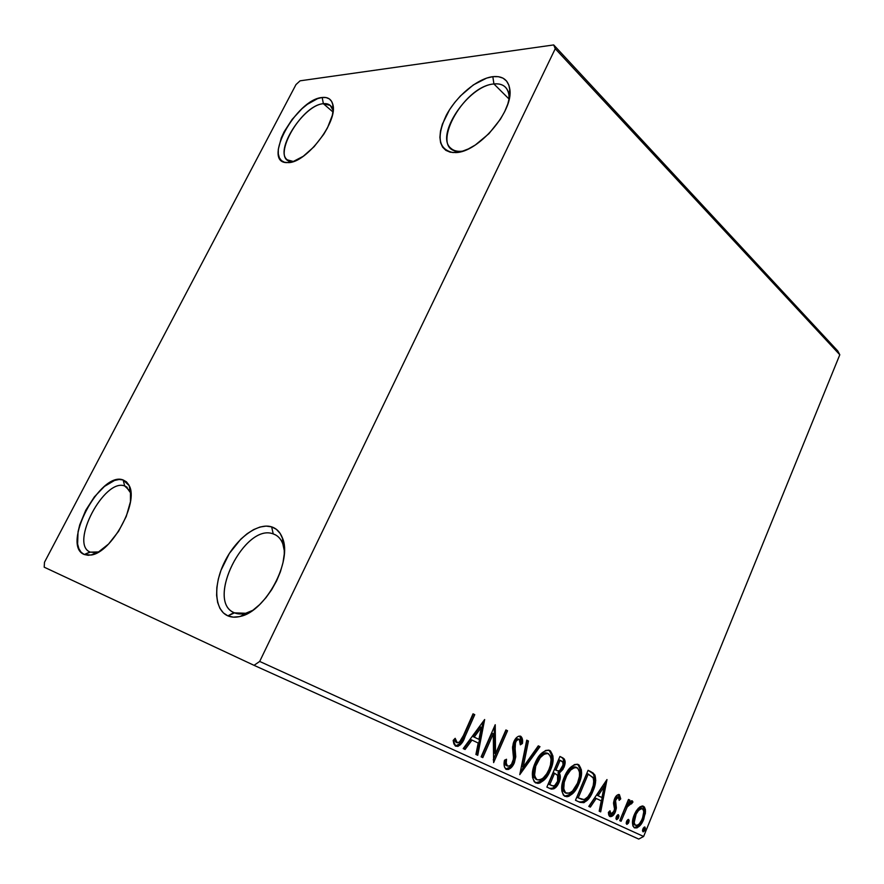 <?xml version="1.0" encoding="UTF-8"?>
<svg xmlns="http://www.w3.org/2000/svg" width="884" height="884" viewBox="0 0 884 884"><rect width="100%" height="100%" fill="white"/><g stroke="black" fill="none" stroke-linecap="round" stroke-linejoin="round"><path stroke-width="1.33" d="M124.699 485.99C104.356 477.636 69.184 544.643 90.323 552.135L84.3 554.511C60.709 545.936 100.301 470.741 123.119 479.946L124.699 485.99L127.208 487.305L124.699 485.99L126.014 486.543L130.931 493.371L130.136 491.139L124.699 485.99L123.119 479.946L126.445 481.824L128.931 485.073L130.467 489.592L130.434 501.736L126.268 516.433L118.566 531.328L108.566 544.025L97.881 552.445L92.831 554.611L88.245 555.307L84.3 554.511L81.151 552.279L78.897 548.721L77.604 543.98L78.057 531.77L79.748 524.776L85.726 510.3L94.367 496.874L104.445 486.421L114.511 480.465L119.086 479.493L123.119 479.946L129.23 485.692C138.932 502.565 111.55 552.743 91.085 555.042L84.3 554.511L89.98 551.992C69.504 543.737 104.577 477.692 124.699 485.99M94.4 554.08L93.781 553.782L94.4 554.08M273.233 533.914C244.724 522.621 205.187 602.048 234.514 612.855L227.906 615.883C214.204 610.093 213.155 584.689 224.702 561.705C236.05 538.643 257.598 522.356 271.642 526.864L273.233 533.914L275.598 534.931C280.615 537.781 283.554 543.196 284.405 551.174L282.825 543.881C280.847 538.71 277.653 535.384 273.233 533.914L271.642 526.864L276.383 529.339L280.162 533.461L282.814 539.074L284.206 546.003L284.272 553.97L282.99 562.677L280.405 571.782L276.593 580.899L271.708 589.661L265.974 597.683L259.598 604.645L252.879 610.258L246.072 614.303L239.465 616.623L233.332 617.143L227.906 615.883L223.376 612.899L219.917 608.358L217.641 602.435L216.613 595.385L216.845 587.484L218.326 579.031L220.978 570.335L229.354 553.45L240.768 539.196L247.133 533.715L253.631 529.593L260.04 527.019L266.117 526.091L271.642 526.864C276.615 528.477 280.217 532.19 282.449 538.002C292.626 560.677 265.764 611.297 240.448 616.38C235.741 617.596 231.553 617.419 227.906 615.883L233.906 612.579C205.618 600.645 245.122 522.731 273.233 533.914M493.924 83.958C462.619 86.091 428.331 151.02 458.752 151.319L453.127 152.589C438.541 149.451 436.232 137.064 446.21 115.45C456.254 96.257 477.327 78.51 492.83 76.665L493.924 83.958L509.062 99.03L493.924 83.958C498.819 83.416 502.653 84.488 505.427 87.184C508.201 90.013 509.394 94.179 509.029 99.66L508.952 95.14C507.626 86.908 502.62 83.173 493.924 83.958L492.83 76.665L498.333 76.676L502.974 78.135L506.543 81.019L508.897 85.218L509.913 90.61L509.549 96.964L507.792 104.047L504.709 111.572L500.41 119.23L488.94 133.672L475.283 145.02L468.321 148.943L461.647 151.495L455.525 152.578L450.188 152.192L445.834 150.346L442.608 147.153L440.608 142.755L439.901 137.318L440.497 131.053L442.365 124.202L449.536 109.738L454.586 102.654L460.376 95.991L473.371 84.897L486.675 78.09L492.83 76.665C502.62 75.715 508.278 79.88 509.792 89.129C513.913 111.141 478.089 152.755 455.525 152.578L460.884 151.308C456.708 151.529 453.382 150.534 450.917 148.313C434.652 135.705 468.166 85.615 493.924 83.958M323.378 103.704C300.273 105.085 269.41 161.695 292.118 161.507L286.924 162.623C261.52 162.767 296.251 99.218 322.185 97.483L323.378 103.704L332.97 111.992L323.378 103.704L330.251 105.417L332.782 109.87C331.533 105.262 328.395 103.196 323.378 103.704L322.185 97.483L326.163 97.583L329.367 98.931L331.666 101.472L332.959 105.152L333.191 109.815L332.34 115.307L327.5 127.826L323.71 134.357L314.14 146.656L303.256 156.28L292.825 161.728L288.294 162.612L284.449 162.236L281.455 160.612L279.388 157.838L278.327 154.015L278.294 149.319L281.256 137.992L284.118 131.804L292.085 119.462L302.052 108.655L307.356 104.323L317.61 98.621L322.185 97.483C327.842 96.886 331.378 99.174 332.793 104.345C338.462 121.152 306.361 163.054 288.294 162.612L293.344 161.496L287.399 159.871C273.985 150.987 303.654 104.765 323.378 103.704M555.251 48.719L839.8 354.76L643.618 836.474L259.686 661.442L555.251 48.719L553.693 44.929L300.085 80.82L295.985 84.577L44.487 562.257L44.2 567.185L254.04 665.332L638.734 839.071L643.618 836.474L839.8 354.76L837.811 351.003L553.693 44.929L300.085 80.82L295.985 84.577L44.487 562.257L44.2 567.185L254.04 665.332L259.686 661.442L555.251 48.719L553.693 44.929L837.811 351.003L839.8 354.76L555.251 48.719M638.535 808.02L636.115 811.103L633.519 816.761L632.458 822.551L632.878 825.943L634.579 827.91L637.088 827.877L641.95 822.905L645.375 813.302L645.419 809.634L644.392 806.97L642.314 805.965L639.773 806.937L634.215 814.86C631.751 820.816 631.872 825.17 634.579 827.91C638.303 828.12 641.353 825.269 643.729 819.346L645.508 811.335L643.453 806.23L638.535 808.02M619.75 820.65L621.087 821.269L627.231 806.959L629.496 803.843L630.767 803.258L631.408 803.965L632.955 802.031L632.259 800.827L630.358 801.313L628.535 803.202L629.806 800.086L628.491 799.456L619.75 820.65L621.087 821.269L627.231 806.959L632.955 802.031L632.259 800.827L628.535 803.202L629.806 800.086L628.491 799.456L619.75 820.65M619.397 794.617L616.667 795.534L614.181 799.832L613.54 803.479L614.535 809.048L613.419 812.385L610.932 813.91L610.004 810.783L608.391 812.407L608.722 815.015L609.993 816.606L613.021 815.534L615.419 811.755L616.358 807.722L615.573 800.561L617.717 797.28L618.844 797.766L619.187 800.34L620.734 798.893L619.33 794.583C617.352 794.429 615.75 795.898 614.502 798.97L613.573 802.473L614.535 809.048L614.015 811.236L610.932 813.91L610.004 810.783L608.391 812.407L609.993 816.606C612.203 816.805 614.004 815.192 615.419 811.755L616.336 808.252L615.43 801.611L615.905 799.512L618.391 797.269L619.187 800.34L620.734 798.893L619.397 794.617M579.827 802.274L583.904 802.683L588.125 799.379L591.827 793.6L594.998 785.102L595.739 780.406L594.987 775.246L593.031 772.925L588.092 770.284L575.484 800.274L579.827 802.274C585.241 803.434 589.628 799.689 592.998 791.014C595.761 785.036 596.357 779.655 594.799 774.87L588.092 770.284L575.484 800.274L579.827 802.274M546.876 787.114L551.318 789.114L554.014 788.76L556.511 786.661L559.086 782.362L560.334 777.323L559.34 773.113L563.031 769.279L565.13 762.947L564.357 759.08L559.937 756.461L546.876 787.114L550.798 788.915C554.169 789.567 556.931 787.379 559.086 782.362C560.644 778.727 560.732 775.644 559.34 773.113L563.904 767.511C565.904 762.715 565.495 759.489 562.677 757.809L559.937 756.461L546.876 787.114M519.77 774.638L539.969 746.671L538.29 745.842L523.173 767.124L528.444 741.013L526.731 740.173L519.77 774.638L539.969 746.671L538.29 745.842L523.173 767.124L528.444 741.013L526.731 740.173L519.77 774.638M482.808 757.621L493.294 733.709L493.626 762.605L507.538 730.748L505.913 729.952L495.537 753.709L495.228 724.714L481.128 756.848L482.808 757.621L493.294 733.709L493.626 762.605L507.538 730.748L505.913 729.952L495.537 753.709L495.228 724.714L481.128 756.848L482.808 757.621M463.426 735.499L459.271 742.416L456.73 742.416L455.183 738.306L453.161 740.416L453.89 743.897L455.47 746.03L457.901 746.383L460.619 744.571L464.023 738.825L474.752 714.659L473.039 713.819L463.426 735.499C462.177 739.742 460.122 742.184 457.26 742.825L455.183 738.306L453.161 740.416L455.79 746.206C460.012 746.074 463.083 742.891 465.017 736.648L474.752 714.659L473.039 713.819L463.426 735.499M484.653 719.521L463.205 748.604L465.083 749.466L471.99 740.085L478.211 743.013L475.901 754.45L477.747 755.301L484.653 719.521L463.205 748.604L465.083 749.466L471.99 740.085L478.211 743.013L475.901 754.45L477.747 755.301L484.642 719.532M506.223 769.378L508.466 769.445L510.775 767.997L514.344 762.859L515.748 756.77L514.797 744.704L516.212 741.079L518.267 739.356L520.101 740.339L520.333 744.836L522.411 743.51L522.422 739.223L520.731 736.25L518.532 736.25L516.842 737.322L513.328 743.057L512.554 747.919L513.582 758.726L511.593 764.119L509.714 765.842L507.515 766.074L506.256 763.179L506.521 759.257L504.499 760.24L504.399 766.892L506.223 769.378C509.56 769.743 512.278 767.566 514.344 762.859L515.494 742.427C516.466 740.162 517.748 739.168 519.306 739.455L520.333 744.836L522.411 743.51C522.963 740.195 522.4 737.775 520.731 736.25C517.88 735.842 515.582 737.687 513.825 741.775L512.565 746.98L513.582 758.726L512.764 762.063C511.416 765.091 509.659 766.417 507.515 766.074C506.167 764.516 505.836 762.251 506.521 759.257L504.499 760.24C503.526 764.45 504.101 767.5 506.223 769.378M535.052 763.179L532.566 771.831L532.522 777.412L534.245 781.788L537.815 783.412L539.936 782.959L544.091 780.031L549.141 773.025L552.356 764.594L552.975 756.096L550.5 750.991L548.721 750.129L545.594 750.483L540.345 754.527L535.052 763.179C531.196 772.008 531.472 778.616 535.859 782.992C541.925 783.334 546.776 779.113 550.412 770.307C554.279 761.522 554.025 754.914 549.649 750.461L549.307 750.317C543.384 750.295 538.621 754.582 535.052 763.179M564.29 777.08L561.881 785.533L561.815 790.97L563.439 795.213L566.832 796.76L568.876 796.296L572.854 793.401L577.705 786.528L580.81 778.274L581.44 769.997L579.097 765.047L577.396 764.229L574.412 764.605L569.384 768.594L564.29 777.08C560.567 785.71 560.799 792.141 564.975 796.374C570.766 796.65 575.418 792.484 578.932 783.865C582.666 775.268 582.446 768.826 578.291 764.538L577.981 764.406C572.313 764.428 567.749 768.66 564.29 777.08M606.988 779.555L588.81 806.407L590.346 807.114L596.203 798.462L601.275 800.849L599.186 811.192L600.7 811.877L606.988 779.555L588.81 806.407L590.346 807.114L596.203 798.462L601.275 800.849L599.186 811.192L600.7 811.877L606.976 779.566M616.347 816.639L615.971 818.363L616.745 819.645L618.181 818.485L618.977 815.932L618.192 814.661L616.756 815.821L616.468 819.579L618.59 817.667L618.469 814.728L616.347 816.639M626.579 821.369L626.204 823.081L626.966 824.341L628.38 823.192L629.165 820.661L628.402 819.413L626.988 820.562L626.69 824.286L628.789 822.385L628.679 819.468L626.579 821.369M642.889 828.905L642.513 830.595L643.254 831.833L644.635 830.684L645.408 828.197L644.668 826.971L643.287 828.109L642.988 831.778L645.022 829.899L644.922 827.026L642.889 828.905M463.05 151.065L460.884 151.308L463.05 151.065M252.769 610.336C245.807 614.115 239.719 614.955 234.514 612.855L245.675 613.275L252.769 610.336M98.765 551.936L90.323 552.135L96.356 552.599L98.765 551.936M259.686 661.442L643.618 836.474L638.734 839.071L254.04 665.332L259.686 661.442M473.006 713.896L474.752 714.659L473.448 714.117L463.713 736.063L465.017 736.648L463.713 736.063C461.989 741.665 459.161 744.925 455.205 745.853L458.52 744.748L460.918 741.786L473.006 713.896M454.674 740.416L454.288 739.245L455.028 741.234L457.26 742.825L455.967 742.24M483.128 721.587L476.454 754.704L483.128 721.587M470.697 739.51L471.99 740.085L470.697 739.51L463.791 748.87L470.697 739.51M480.056 726.803L472.896 736.527L478.951 739.356L472.896 736.527L474.189 737.101L472.896 736.527L480.056 726.803L481.36 727.366L478.951 739.356L474.189 737.101L481.36 727.366L480.056 726.803M494.278 726.902L494.233 753.124L495.537 753.709L494.233 753.124L494.278 726.902M505.88 730.018L507.538 730.748L506.234 730.195L493.261 759.897L505.88 730.018M491.99 733.145L493.294 733.709L491.99 733.145L481.515 757.024L491.99 733.145M505.924 765.29L505.051 759.975L506.212 765.478L507.515 766.074L506.212 765.478M520.897 737.654L519.914 736.018L521.107 742.947L522.411 743.51L520.411 743.389L521.107 742.947L521.118 738.67M518.002 738.902L519.306 739.455L518.002 738.902C516.444 738.615 515.162 739.599 514.179 741.864L515.494 742.427L514.179 741.864L513.383 746.394L514.687 746.969L513.383 746.394L514.002 750.483L515.306 751.046L514.002 750.483L513.052 762.284L514.344 762.859L513.052 762.284C511.239 766.45 508.764 768.693 505.626 769.003L509.482 767.411L513.35 761.533L514.455 754.715L513.438 746.925M513.405 746.66L514.19 741.853M514.521 741.168L516.4 739.035L517.759 738.814M526.709 740.251L528.444 741.013L527.129 740.449L521.869 766.538L523.173 767.124L521.869 766.538L526.709 740.251M538.245 745.908L539.969 746.671L538.665 746.107L520.311 771.942L538.245 745.908M551.505 761.809L551.671 755.544L551.075 753.091L548.754 750.14C552.71 754.803 552.832 761.334 549.108 769.732L550.412 770.307L549.108 769.732C545.737 777.964 541.107 782.274 535.24 782.649L536.511 782.815M537.339 782.738L540.765 781.158L545.251 776.616L548.5 771.102L551.052 764.019M548.003 753.488L550.478 756.284L551.075 759.455L550.456 765.014L548.909 769.577L546.677 773.854L543.019 778.196L539.594 780.019L537.174 779.787L535.395 778.097L534.544 775.279L535.726 766.163L540.223 757.687L544.345 754.052L548.036 753.511L546.809 752.98C542.014 752.958 538.179 756.406 535.306 763.334L536.599 763.909L535.306 763.334C532.212 770.362 532.4 775.644 535.87 779.202L537.174 779.787C533.704 776.229 533.516 770.936 536.599 763.909C539.483 756.98 543.317 753.522 548.124 753.544L548.367 753.643C551.793 757.29 551.97 762.605 548.909 769.577C545.981 776.704 542.069 780.108 537.174 779.787L534.091 777.511L533.129 772.517L534.422 765.588L538.257 757.997M538.92 757.124L542.312 753.919L545.494 752.759M563.053 758.527L561.362 757.245C564.191 758.925 564.6 762.152 562.6 766.936L563.904 767.511L562.6 766.936L558.036 772.55L559.34 773.113L558.036 772.55C559.428 775.069 559.34 778.152 557.782 781.776L559.086 782.362L557.782 781.776C555.693 786.683 552.975 788.882 549.649 788.384L552.71 788.174L556.202 784.771L558.931 777.821L558.036 772.55L560.666 770.318L563.163 765.445M563.583 763.942L563.329 758.936M550.157 784.859L548.434 784.064L553.285 772.671L557.572 775.102L557.594 781.666C555.87 785.335 553.815 786.605 551.45 785.456L550.157 784.859M555.384 769.909L556.688 770.472L554.622 769.544L555.384 769.909L554.622 769.544L558.787 759.765L561.638 761.069C563.351 762.063 563.605 763.986 562.401 766.848C560.931 770.185 559.119 771.434 556.953 770.594L555.638 770.019M555.926 770.108L560.091 760.317L558.787 759.765L554.622 769.544L555.926 770.108L560.091 760.317L562.854 762.185L563.009 765.036L559.804 770.45L558.158 770.936L555.926 770.108M549.737 784.649L554.588 773.246L553.285 772.671L548.434 784.064L549.737 784.649L554.588 773.246L557.948 775.677L557.937 780.76L554.776 785.445L553.019 785.92L549.737 784.649M579.948 775.544L580.136 769.434L579.584 767.058L577.418 764.229C581.142 768.76 581.208 775.113 577.628 783.29L578.932 783.865L577.628 783.29C574.379 791.324 569.959 795.567 564.357 796.02L565.539 796.164M566.324 796.086L569.616 794.506L573.915 790.042L577.042 784.627L579.506 777.71M576.744 767.533L575.528 767.003C570.931 767.014 567.252 770.406 564.467 777.191L565.771 777.765L564.467 777.191C561.484 784.064 561.649 789.224 564.942 792.65L566.235 793.235C562.942 789.81 562.788 784.649 565.771 777.765C568.556 770.981 572.235 767.577 576.832 767.555L577.053 767.655C580.302 771.168 580.456 776.34 577.495 783.169C574.666 790.152 570.92 793.5 566.235 793.235L563.252 791.014L562.346 786.163L563.616 779.401L567.318 771.964M567.948 771.113L571.208 767.953L574.257 766.793M581.296 802.318L585.031 800.628L588.446 796.639L591.705 790.44L593.993 783.246L594.413 777.798L593.683 774.682L591.727 772.373L588.07 770.351L590.888 771.655L593.495 774.307C595.054 779.091 594.457 784.473 591.705 790.44L592.998 791.014L591.705 790.44C588.435 798.904 584.125 802.683 578.777 801.788M578.766 801.788L579.374 802.02M578.467 797.987L576.921 797.269L586.932 773.478L576.921 797.269L578.224 797.854L588.225 774.041L586.932 773.478L592.877 777.312C594.291 781.091 593.871 785.434 591.595 790.34C589.827 795.081 587.263 798.153 583.915 799.578L578.467 797.987M605.33 782.009L599.396 811.291L605.33 782.009M594.899 797.887L596.203 798.462L594.899 797.887L589.053 806.528L594.899 797.887M602.833 786.141L596.766 795.125L601.949 797.545L596.766 795.125L598.059 795.699L596.766 795.125L602.833 786.141L604.137 786.716L601.949 797.545L598.059 795.699L604.137 786.716L602.833 786.141M618.59 794.451L619.441 798.318L620.734 798.893L619.098 798.639L618.59 794.451M617.098 796.705L618.391 797.269L617.098 796.705L614.601 798.948L615.905 799.512L614.601 798.948L614.126 801.037L615.43 801.611L614.126 801.037L614.568 803.876L615.861 804.451L614.568 803.876L615.043 807.667L616.336 808.252L615.043 807.667L614.115 811.169L615.419 811.755L614.115 811.169L609.396 816.186L612.435 814.153L614.446 810.308L615.065 806.639L614.126 801.026M608.822 811.976L610.932 813.91L609.64 813.313M609.363 813.136L608.855 812.076M614.181 800.517L614.413 799.456M614.601 798.948L615.872 797.07M617.64 814.86L617.297 817.081L618.59 817.667L617.297 817.081L616.004 818.849L617.64 814.86M628.469 799.501L629.806 800.086L628.513 799.523L627.231 802.628L628.535 803.202L627.231 802.628L628.469 799.501M631.419 800.76L632.955 802.031L631.662 801.468L630.391 803.059L631.419 800.76M629.474 802.683L630.977 803.313L629.264 802.683M628.38 803.136L625.927 806.396L627.231 806.959L625.927 806.396L622.734 813.556L624.027 814.131L622.734 813.556L619.794 820.672L625.485 807.258L628.38 803.136M627.839 819.623L627.496 821.8L628.789 822.385L627.496 821.8L626.237 823.545L627.839 819.623M637.154 826.463L641.154 821.468L643.729 814.761L644.127 809.07L642.679 805.987L644.215 810.772L645.508 811.335L644.215 810.772L642.436 818.761L643.729 819.346L642.436 818.761C640.325 824.087 637.508 827.004 633.972 827.546L636.237 827.07M633.95 824.507L632.845 820.65L634.226 814.915C632.358 819.324 632.391 822.606 634.336 824.75L635.629 825.336C633.684 823.192 633.651 819.91 635.519 815.49C637.298 811.015 639.585 808.783 642.403 808.794L641.099 808.23L642.403 808.794C644.281 811.037 644.292 814.352 642.436 818.75C640.69 823.192 638.425 825.391 635.629 825.336L634.336 824.739M641.099 808.23C638.292 808.208 636.005 810.44 634.226 814.915L635.519 815.49L634.226 814.915L634.845 813.534L639.209 808.341M639.773 808.131L640.679 808.086M644.093 827.203L643.74 829.314L645.022 829.899L643.74 829.314L642.546 831.015L644.093 827.203M478.951 739.356L474.189 737.101L481.36 727.366L478.951 739.356M577.495 783.169L572.6 790.904L569.384 793.169L565.583 792.849L563.749 788.871L564.257 782.241L566.777 775.611L570.71 770.019L574.744 767.467L577.694 768.074L579.506 772.097L579.429 776.439L577.495 783.169M588.225 774.041L593.197 777.909L593.783 780.87L593.241 785.423L590.91 791.898L587.86 796.816L584.501 799.423L581.76 799.346L578.224 797.854L588.225 774.041M601.949 797.545L598.059 795.699L604.137 786.716L601.949 797.545M642.436 818.75L639.452 823.711L637.519 825.236L635.242 825.092L634.159 822.584L636.137 814.109L638.546 810.484L641.497 808.628L643.121 809.413L643.795 811.645L642.436 818.75M94.389 554.08L93.781 553.793M458.752 151.319L453.127 152.589M292.118 161.507L286.924 162.623M332.782 109.87L332.793 104.345M508.952 95.14L509.792 89.129M245.675 613.275L240.448 616.38M282.825 543.881L282.449 538.002M130.291 488.786L129.694 488.476M96.356 552.599L91.085 555.042M130.136 491.139L129.23 485.692M548.124 753.544L546.809 752.98M576.832 767.555L575.528 767.003"/></g></svg>
